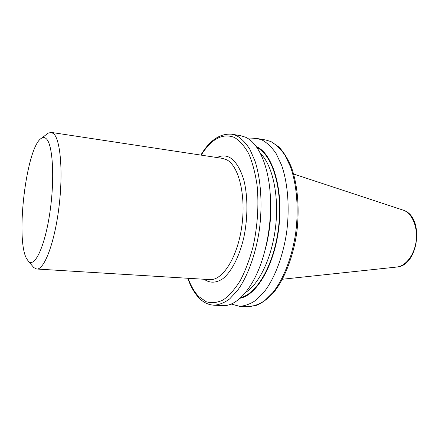 <?xml version="1.0" encoding="UTF-8"?>
<svg xmlns="http://www.w3.org/2000/svg" width="439" height="439" viewBox="0 0 439 439"><rect width="100%" height="100%" fill="white"/><g stroke="black" fill="none" stroke-linecap="round" stroke-linejoin="round"><path stroke-width="0.66" d="M26.592 258.659L28.414 261.265C34.604 267.982 44.729 247.102 49.772 213.294C54.891 179.551 52.921 144.733 46.375 138.828C44.86 137.336 43.225 137.138 41.475 138.247C26.483 146.456 15.261 238.783 26.592 258.659M32.826 266.457L33.787 267.581L36.673 269.019C44.114 270.001 54.376 243.629 58.821 208.322C63.337 173.043 60.56 139.597 53.618 133.681L51.176 132.397L48.054 133.198L46.88 134.093M231.995 134.23L236.61 135.684C241.455 138.472 245.895 143.048 249.923 149.403L255.059 161.195C260.892 179.348 262.61 204.437 259.422 229.438C255.772 254.313 247.585 276.647 237.477 290.536L229.668 298.915C224.307 302.828 219.034 304.918 213.842 305.193L222.727 305.571C237.878 306.801 256.014 285.306 264.81 250.954C269.261 233.564 271.137 215.9 270.435 197.956C269.167 166.447 258.549 142.796 245.456 137.188L240.759 135.728L231.995 134.23C220.148 133.215 209.765 140.167 200.853 155.088M240.122 298.229C256.974 295.255 274.918 264.229 279.017 226.195C283.248 188.172 272.46 153.639 256.661 146.758L256.222 146.555M231.123 304.024L239.485 306.279C244.924 306.032 250.439 303.997 256.025 300.172L264.135 291.984C274.616 278.397 283.012 256.557 286.651 232.209C289.806 207.729 287.841 183.129 281.624 165.262L276.164 153.639C271.906 147.361 267.23 142.823 262.138 140.03L257.292 138.548L248.644 138.998M36.673 269.019L209.699 279.605C222.386 280.801 237.269 257.951 241.708 227.007C246.263 196.101 238.942 166.024 226.782 159.829L222.568 158.38L51.176 132.397M217.058 157.541C221.415 155.39 225.668 155.39 229.811 157.53C235.842 161.294 240.561 168.982 243.974 180.588C247.914 196.623 247.914 217.936 243.837 237.433C239.392 256.656 231.43 271.884 222.732 278.781C216.054 283.139 209.853 283.298 204.135 279.264M188.117 278.282C190.883 285.976 194.395 292.039 198.647 296.462L206.116 301.714C211.576 303.365 217.283 302.762 223.231 299.903C229.191 295.683 234.881 289.235 240.303 280.554C245.401 270.704 249.676 259.328 253.127 246.438C257.55 226.425 258.944 204.969 257.117 185.664C255.339 173.356 252.557 162.732 248.759 153.798C244.501 146.088 239.694 140.623 234.327 137.402C222.485 132.946 211.439 138.861 201.188 155.137M245.615 292.429C259.597 283.786 272.476 256.371 275.752 225.322C279.067 194.268 272.235 164.762 260.382 153.381M264.454 252.293C269.755 234.075 271.725 215.5 270.369 196.579M265.683 139.981L270.978 141.583L278.875 146.95C283.709 152.135 287.88 158.885 291.386 167.193C297.757 184.94 299.788 209.151 296.665 233.23C293.043 257.177 284.637 278.655 273.958 292.165C268.465 298.262 262.758 302.625 256.826 305.253L247.991 306.641C253.512 306.4 259.098 304.381 264.755 300.589L272.97 292.462C283.561 278.979 292.028 257.303 295.661 233.125C298.805 208.816 296.764 184.38 290.42 166.611L284.862 155.044C280.526 148.788 275.774 144.266 270.605 141.468L265.683 139.981L257.292 138.548M402.711 209.902L404.396 210.561C424.694 218.496 418.274 266.193 396.647 267.055C405.598 266.264 414.273 255.185 416.095 241.466C417.983 227.764 412.616 214.232 404.242 210.495L293.631 174.009M240.984 297.439C257.55 293.669 274.858 262.851 278.749 225.641C282.754 188.435 272.306 154.671 256.897 147.509M28.414 261.265L33.787 267.581M213.842 305.193C208.245 304.831 203.29 302.4 198.971 297.894C194.356 293.032 190.625 286.486 187.777 278.26M247.991 306.641L239.485 306.279M396.647 267.055L282.458 279.242M41.475 138.247L48.054 133.198"/></g></svg>
